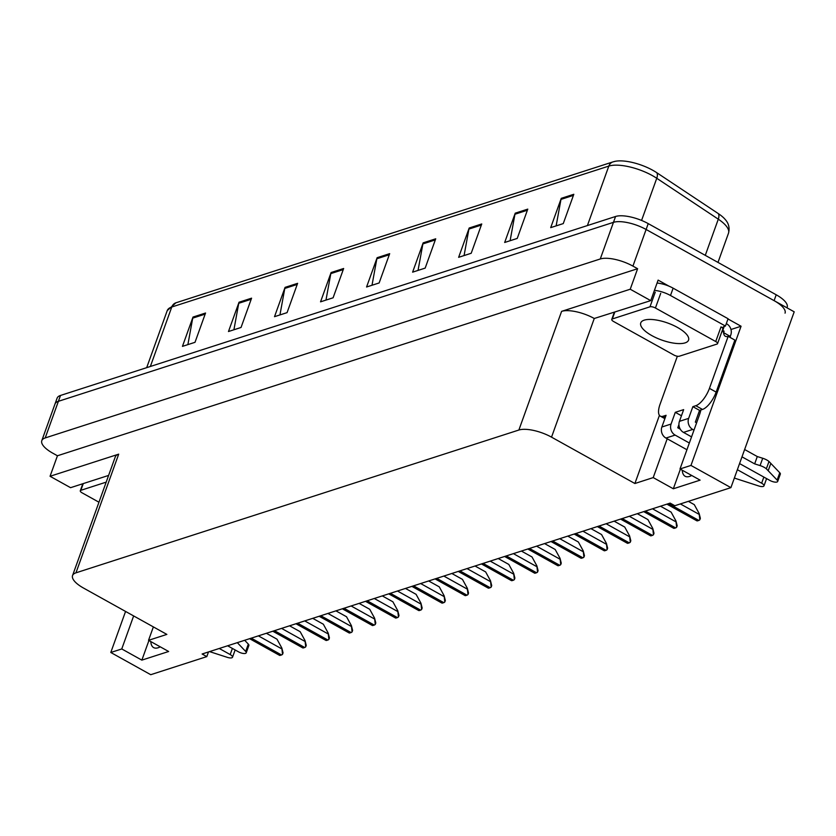 <?xml version="1.0" encoding="UTF-8"?>
<svg xmlns="http://www.w3.org/2000/svg" width="836" height="836" viewBox="0 0 836 836"><rect width="100%" height="100%" fill="white"/><g stroke="black" fill="none" stroke-linecap="round" stroke-linejoin="round"><path stroke-width="1.25" d="M691.727 475.485A26.647 10.408 119.1 0 1 685.102 476.248A26.647 10.408 119.1 0 1 682.26 470.219M727.989 318.965L741.072 326.239L730.977 329.499M667.201 438.775L653.219 477.596L634.89 483.511L551.53 437.155L594.26 318.485L650.732 300.626L658.12 280.112L669.051 286.194M551.53 437.155A24.986 8.872 -160.2 0 0 518.874 430.028L75.961 572.827L118.691 454.157L50.055 476.28L70.569 487.681L108.607 475.423M118.691 454.157A24.986 8.872 -160.2 0 0 115.284 456.874L72.554 575.544A24.986 8.872 -160.2 0 0 83.516 588.053L166.866 634.409L148.536 640.313L153.375 626.895M594.26 318.485A24.986 8.872 -160.2 0 0 561.604 311.358L630.229 289.225L637.617 268.711L57.444 455.766L52.752 453.164A24.986 8.872 19.8 0 1 41.8 440.656A24.986 8.872 19.8 0 1 45.207 437.939L600.269 258.972A24.986 8.872 19.8 0 1 632.925 266.109L637.617 268.711M650.732 300.626L630.229 289.225M41.8 440.656L54.988 404.028A24.986 8.872 19.8 0 1 58.395 401.311L613.457 222.345A24.986 8.872 19.8 0 1 646.113 229.482L794.2 311.818L730.904 487.639L690.964 465.433L741.072 326.239M133.645 615.933L121.763 648.955L110.791 652.488L150.731 674.694L206.805 656.615L208.488 651.955M110.791 652.488L125.567 611.44M50.055 476.28L57.444 455.766M206.805 656.615L202.113 654.003L670.138 503.105L674.83 505.717L730.904 487.639M75.961 572.827A24.986 8.872 -160.2 0 0 72.554 575.544M634.89 483.511L659.437 415.335M690.964 465.433L680.002 468.965L699.251 415.492A26.647 10.408 -60.9 0 0 700.892 409.953M148.923 640.522L141.859 660.126L168.642 651.495L148.536 640.313M141.859 660.126L121.763 648.955M680.379 469.174L673.325 488.778L700.108 480.146L680.002 468.965M673.325 488.778L653.219 477.596M150.793 641.567A26.647 10.408 -60.9 0 0 153.636 647.607A26.647 10.408 -60.9 0 0 160.261 646.834M613.603 161.724A29.981 10.649 19.8 0 1 615.233 161.306A29.981 10.649 19.8 0 1 652.791 170.283A29.981 10.649 19.8 0 1 656.751 172.686L718.291 213.588A29.981 10.649 19.8 0 1 725.418 219.732C728.793 223.578 729.818 228.071 728.501 233.192A33.315 11.829 -160.2 0 0 718.291 219.178A8.329 4.431 -56.4 0 0 718.291 213.588M786.979 307.805L787.167 307.293A24.986 8.872 19.8 0 0 776.205 294.784L648.224 223.62A24.986 8.872 19.8 0 0 615.568 216.482L60.505 395.449A24.986 8.872 19.8 0 0 57.099 398.166L54.988 404.028A24.986 8.872 19.8 0 1 58.395 401.311L613.457 222.345A24.986 8.872 19.8 0 1 646.113 229.482L774.094 300.646A24.986 8.872 19.8 0 1 785.056 313.155M187.881 344.61L192.719 318.129A6.667 5.664 -107.9 0 1 193.001 317.063L182.447 346.365L195.007 342.321L205.551 313.019L193.001 317.063M233.913 329.771L238.751 303.28A6.667 5.664 -107.9 0 1 239.033 302.224L228.479 331.526L241.04 327.472L251.584 298.17L239.033 302.224M279.945 314.932L284.783 288.441A6.667 5.664 -107.9 0 1 285.066 287.375L274.511 316.677L287.072 312.633L297.616 283.331L285.066 287.375M325.977 300.093L330.816 273.602A6.667 5.664 -107.9 0 1 331.098 272.536L320.543 301.838L333.104 297.794L343.648 268.492L331.098 272.536M556.139 225.877L560.977 199.396A6.667 5.664 -107.9 0 1 561.259 198.331L550.705 227.632L563.265 223.588L573.809 194.286L561.259 198.331M510.106 240.726L514.945 214.235A6.667 5.664 -107.9 0 1 515.227 213.17L504.672 242.471L517.233 238.427L527.777 209.125L515.227 213.17M464.074 255.565L468.912 229.074A6.667 5.664 -107.9 0 1 469.195 228.009L458.64 257.321L471.201 253.266L481.745 223.964L469.195 228.009M418.042 270.404L422.88 243.913A6.667 5.664 -107.9 0 1 423.162 242.858L412.608 272.16L425.169 268.105L435.713 238.803L423.162 242.858M372.01 285.243L376.848 258.763A6.667 5.664 -107.9 0 1 377.13 257.697L366.576 286.999L379.136 282.955L389.68 253.653L377.13 257.697M266.381 633.28L276.988 639.185L281.836 648.036L282.526 654.337A4.17 1.63 119.1 0 1 281.513 654.964L280.259 655.372A4.17 1.63 119.1 0 1 279.558 655.351A4.17 1.63 119.1 0 1 279.506 655.319M281.836 648.036L283.059 652.853L282.526 654.337M289.57 625.809L300.166 631.702L305.025 640.564L305.704 646.865A4.17 1.63 119.1 0 1 304.701 647.492L303.447 647.9A4.17 1.63 119.1 0 1 302.736 647.879A4.17 1.63 119.1 0 1 302.684 647.837M305.025 640.564L306.248 645.382L305.704 646.865M312.748 618.337L323.354 624.231L328.203 633.092L328.893 639.394A4.17 1.63 119.1 0 1 327.879 640.021L326.625 640.428A4.17 1.63 119.1 0 1 325.925 640.397A4.17 1.63 119.1 0 1 325.873 640.366M328.203 633.092L329.426 637.91L328.893 639.394M335.936 610.865L346.532 616.759L351.392 625.61L352.071 631.912A4.17 1.63 119.1 0 1 351.068 632.549L349.814 632.946A4.17 1.63 119.1 0 1 349.103 632.925A4.17 1.63 119.1 0 1 349.051 632.894M351.392 625.61L352.614 630.428L352.071 631.912M359.114 603.383L369.721 609.287L374.58 618.138L375.26 624.44A4.17 1.63 119.1 0 1 374.256 625.067L372.992 625.474A4.17 1.63 119.1 0 1 372.292 625.453A4.17 1.63 119.1 0 1 372.239 625.412M374.58 618.138L375.792 622.956L375.26 624.44M692.866 406.662L699.565 410.382L702.491 409.441A16.657 6.51 119.1 0 0 716.138 392.094L734.865 340.074L728.166 336.354L709.44 388.364A16.657 6.51 119.1 0 1 695.792 405.711L692.866 406.662L688.645 418.376L679.438 421.344A8.329 7.075 72.1 0 0 683.503 432.4L691.55 436.873M739.567 463.572L770.019 480.501A5.319 1.891 19.8 0 0 777.689 481.442A5.319 1.891 19.8 0 0 777.146 480.083L766.351 468.808L768.984 461.482L779.779 472.758L777.146 480.083M679.438 421.344L683.66 409.63L675.289 412.326L681.455 415.753M675.289 412.326L671.068 424.051L661.861 427.018L666.083 415.293L663.147 416.234A16.657 6.51 119.1 0 1 660.335 416.15A16.657 6.51 119.1 0 1 660.053 404.29L677.348 356.24M657.065 283.038A16.657 5.915 -160.2 0 1 668.779 286.079A16.657 5.915 19.8 0 1 673.126 288.169L728.072 318.725L725.439 326.05L670.493 295.495L673.126 288.169M654.431 290.364A16.657 5.915 19.8 0 1 670.493 295.495M724.206 326.427L722.764 330.439A16.657 5.915 19.8 0 1 722.503 329.865M722.461 327.973A16.657 5.915 19.8 0 1 725.439 326.05M721.761 331.944L724.101 331.181L723.579 332.655L730.277 336.375L730.8 334.912A8.329 7.075 -107.9 0 0 726.735 323.856L726.317 323.616M724.101 331.181L722.764 330.439M728.166 336.354A16.657 6.51 119.1 0 1 725.345 336.26A16.657 6.51 119.1 0 1 723.579 332.655M730.277 336.375A16.657 6.51 -60.9 0 0 730.476 337.639M699.565 410.382L695.343 422.107L696.618 422.817M678.937 424.521L677.766 427.771L680.253 429.161M661.861 427.018A8.329 7.075 72.1 0 0 665.926 438.064L686.92 449.737M734.395 477.92A8.329 2.957 19.8 0 0 735.983 478.6L758.806 485.998A5.319 1.891 19.8 0 0 763.979 485.862A5.319 1.891 19.8 0 0 761.648 483.208L737.362 469.696M689.345 443.007L675.133 435.096A8.329 7.075 -107.9 0 1 671.068 424.051M693.985 430.143L692.71 429.432A8.329 7.075 -107.9 0 1 688.645 418.376M754.657 463.875L757.291 456.55L762.714 458.253L760.07 465.579L754.657 463.875L741.992 456.832M744.625 449.507L757.291 456.55M777.689 481.442L780.333 474.116A5.319 1.891 -160.2 0 0 779.779 472.758M762.714 458.253A8.329 2.957 19.8 0 1 768.984 461.482M760.07 465.579A8.329 2.957 19.8 0 1 766.351 468.808M768.2 470.689L770.834 463.363M227.622 645.779L238.553 651.861A5.319 1.891 19.8 0 0 246.233 652.801A5.319 1.891 19.8 0 0 245.679 651.443L237.319 642.654M232.387 648.433L230.182 654.557A5.319 1.891 19.8 0 1 232.523 657.221A5.319 1.891 19.8 0 1 227.34 657.357L209.554 651.61M230.182 654.557L219.251 648.475M246.233 652.801L248.867 645.476A5.319 1.891 -160.2 0 0 248.323 644.117L244.676 640.282M651.892 335.633A25.404 9.018 -160.2 0 0 688.55 340.127A25.404 9.018 -160.2 0 0 677.411 327.399A25.404 9.018 -160.2 0 0 640.752 322.915A25.404 9.018 -160.2 0 0 651.892 335.633M655.424 308.003A4.17 1.484 -160.2 0 0 649.98 306.812L612.318 318.955A4.17 1.484 -160.2 0 0 611.753 319.415A4.17 1.484 -160.2 0 0 613.572 321.494L673.879 355.028A4.17 1.484 -160.2 0 0 679.323 356.22L716.985 344.077A4.17 1.484 -160.2 0 0 717.549 343.627A4.17 1.484 -160.2 0 0 715.731 341.537L655.424 308.003L660.701 293.352M717.549 343.627L722.827 328.976A4.17 1.484 -160.2 0 0 721.008 326.886L715.731 341.537M106.182 482.142L80.852 490.314A4.17 1.484 -160.2 0 0 80.287 490.763A4.17 1.484 -160.2 0 0 82.116 492.853L98.962 502.217M382.303 595.911L392.91 601.805L397.758 610.667L398.438 616.968A4.17 1.63 119.1 0 1 397.434 617.595L396.18 618.003A4.17 1.63 119.1 0 1 395.47 617.971A4.17 1.63 119.1 0 1 395.418 617.94M397.758 610.667L398.981 615.484L398.438 616.968M405.481 588.439L416.088 594.333L420.947 603.184L421.626 609.496A4.17 1.63 119.1 0 1 420.623 610.123L419.358 610.52A4.17 1.63 119.1 0 1 418.658 610.499A4.17 1.63 119.1 0 1 418.606 610.468M420.947 603.184L422.159 608.002L421.626 609.496M428.669 580.957L439.276 586.862L444.125 595.713L444.804 602.014A4.17 1.63 119.1 0 1 443.801 602.641L442.547 603.049A4.17 1.63 119.1 0 1 441.836 603.028A4.17 1.63 119.1 0 1 441.784 602.996M444.125 595.713L445.348 600.53L444.804 602.014M451.848 573.486L462.454 579.379L467.314 588.241L467.993 594.542A4.17 1.63 119.1 0 1 466.99 595.169L465.725 595.577A4.17 1.63 119.1 0 1 465.025 595.556A4.17 1.63 119.1 0 1 464.973 595.514M467.314 588.241L468.526 593.058L467.993 594.542M475.036 566.014L485.643 571.908L490.492 580.769L491.181 587.071A4.17 1.63 119.1 0 1 490.168 587.698L488.914 588.105A4.17 1.63 119.1 0 1 488.203 588.074A4.17 1.63 119.1 0 1 488.151 588.042M490.492 580.769L491.714 585.587L491.181 587.071M498.214 558.542L508.821 564.436L513.68 573.287L514.359 579.588A4.17 1.63 119.1 0 1 513.356 580.226L512.092 580.623A4.17 1.63 119.1 0 1 511.392 580.602A4.17 1.63 119.1 0 1 511.339 580.571M513.68 573.287L514.892 578.104L514.359 579.588M521.403 551.06L532.01 556.964L536.858 565.815L537.548 572.117A4.17 1.63 119.1 0 1 536.534 572.744L535.28 573.151A4.17 1.63 119.1 0 1 534.57 573.13A4.17 1.63 119.1 0 1 534.517 573.088M536.858 565.815L538.081 570.633L537.548 572.117M544.581 543.588L555.188 549.482L560.047 558.343L560.726 564.645A4.17 1.63 119.1 0 1 559.723 565.272L558.458 565.679A4.17 1.63 119.1 0 1 557.758 565.648A4.17 1.63 119.1 0 1 557.706 565.617M560.047 558.343L561.259 563.161L560.726 564.645M567.769 536.116L578.376 542.01L583.225 550.861L583.915 557.173A4.17 1.63 119.1 0 1 582.901 557.8L581.647 558.197A4.17 1.63 119.1 0 1 580.947 558.176A4.17 1.63 119.1 0 1 580.884 558.145M583.225 550.861L584.448 555.679L583.915 557.173M590.947 528.634L601.554 534.538L606.413 543.39L607.093 549.691A4.17 1.63 119.1 0 1 606.09 550.318L604.825 550.725A4.17 1.63 119.1 0 1 604.125 550.705A4.17 1.63 119.1 0 1 604.073 550.673M606.413 543.39L607.626 548.207L607.093 549.691M614.136 521.162L624.743 527.056L629.592 535.918L630.281 542.219A4.17 1.63 119.1 0 1 629.268 542.846L628.014 543.254A4.17 1.63 119.1 0 1 627.313 543.233A4.17 1.63 119.1 0 1 627.251 543.191M629.592 535.918L630.814 540.735L630.281 542.219M637.314 513.691L647.921 519.584L652.78 528.446L653.459 534.747A4.17 1.63 119.1 0 1 652.456 535.374L651.202 535.782A4.17 1.63 119.1 0 1 650.492 535.751A4.17 1.63 119.1 0 1 650.439 535.719M652.78 528.446L653.992 533.264L653.459 534.747M660.503 506.219L671.109 512.113L675.958 520.964L676.648 527.265A4.17 1.63 119.1 0 1 675.634 527.903L674.38 528.3A4.17 1.63 119.1 0 1 673.68 528.279A4.17 1.63 119.1 0 1 673.617 528.247M675.958 520.964L677.181 525.781L676.648 527.265M688.373 501.349L694.288 504.641L699.147 513.492L699.826 519.793A4.17 1.63 119.1 0 1 698.823 520.42L697.569 520.828A4.17 1.63 119.1 0 1 696.858 520.807A4.17 1.63 119.1 0 1 696.806 520.765M699.147 513.492L700.359 518.31L699.826 519.793M679.762 428.178L677.975 427.186M632.925 266.109L648.224 223.62M600.269 258.972L615.568 216.482M45.207 437.939L60.505 395.449M518.874 430.028L561.604 311.358M705.281 255.346L718.291 219.178L656.762 178.277A33.315 11.829 -160.2 0 0 652.362 175.602A33.315 11.829 -160.2 0 0 608.817 166.092A8.329 7.075 -107.9 0 1 612.966 161.891L615.233 161.306M656.751 172.686A8.329 4.431 -56.4 0 1 656.762 178.277L641.578 220.432M587.405 225.563L608.817 166.092L171.767 307.011A33.315 11.829 -160.2 0 0 167.221 310.626L175.905 302.81A8.329 7.075 72.1 0 0 171.767 307.011L150.355 366.481M776.205 294.784L774.094 300.646M376.848 258.763L389.283 254.75M422.88 243.913L435.316 239.901M468.912 229.074L481.348 225.062M514.945 214.235L527.38 210.223M560.977 199.396L573.412 195.384M330.816 273.602L343.251 269.589M284.783 288.441L297.219 284.428M238.751 303.28L251.187 299.267M192.719 318.129L205.154 314.117M250.027 638.558L280.259 655.372M251.281 638.15L281.513 654.964M258.376 635.862L281.575 648.767M273.205 631.086L303.447 647.9M274.459 630.678L304.701 647.492M281.554 628.39L304.764 641.296M296.393 623.614L326.625 640.428M297.647 623.207L327.879 640.021M304.743 620.918L327.942 633.813M319.571 616.132L349.814 632.946M320.825 615.735L351.068 632.549M327.921 613.446L351.13 626.342M342.76 608.66L372.992 625.474M344.014 608.253L374.256 625.067M351.11 605.964L374.309 618.87M702.491 409.441L695.792 405.711M663.147 416.234L665.31 417.436M716.138 392.094L709.44 388.364M665.926 438.064L675.133 435.096M763.853 477.074L761.648 483.208M683.503 432.4L692.71 429.432M248.323 644.117L245.679 651.443M649.98 306.812L655.257 292.161M612.318 318.955L614.742 312.236M80.852 490.314L83.276 483.584M365.938 601.188L396.18 618.003M367.192 600.781L397.434 617.595M374.288 598.492L397.497 611.398M389.127 593.706L419.358 610.52M390.381 593.309L420.623 610.123M397.476 591.021L420.675 603.916M412.305 586.235L442.547 603.049M413.559 585.827L443.801 602.641M420.654 583.538L443.864 596.444M435.493 578.763L465.725 595.577M436.747 578.355L466.99 595.169M443.843 576.067L467.042 588.972M458.671 571.291L488.914 588.105M459.925 570.883L490.168 587.698M467.031 568.595L490.23 581.49M481.86 563.809L512.092 580.623M483.114 563.412L513.356 580.226M490.209 561.123L513.409 574.018M505.038 556.337L535.28 573.151M506.292 555.93L536.534 572.744M513.398 553.641L536.597 566.547M528.227 548.865L558.458 565.679M529.481 548.458L559.723 565.272M536.576 546.169L559.775 559.075M551.405 541.383L581.647 558.197M552.659 540.986L582.901 557.8M559.765 538.697L582.964 551.593M574.593 533.911L604.825 550.725M575.847 533.504L606.09 550.318M582.943 531.215L606.142 544.121M597.771 526.44L628.014 543.254M599.025 526.032L629.268 542.846M606.131 523.744L629.33 536.649M620.96 518.968L651.202 535.782M622.214 518.56L652.456 535.374M629.309 516.272L652.508 529.167M644.138 511.486L674.38 528.3M645.402 511.089L675.634 527.903M652.498 508.8L675.697 521.695M667.327 504.014L697.569 520.828M668.581 503.606L698.823 520.42M680.368 503.93L698.875 514.224M175.905 302.81L612.966 161.891M167.221 310.626L146.687 367.662M728.501 233.192L717.988 262.41M249.609 638.694L279.558 655.351M272.787 631.222L302.736 647.879M295.975 623.75L325.925 640.397M319.153 616.268L349.103 632.925M342.342 608.796L372.292 625.453M664.871 418.669L660.335 416.15M766.591 478.6L763.979 485.862M235.135 649.959L232.523 657.221M611.753 319.415L614.282 312.382M80.287 490.763L82.816 483.73M365.52 601.324L395.47 617.971M388.709 593.842L418.658 610.499M411.887 586.37L441.836 603.028M435.075 578.899L465.025 595.556M458.253 571.427L488.203 588.074M481.442 563.945L511.392 580.602M504.62 556.473L534.57 573.13M527.809 549.001L557.758 565.648M550.987 541.519L580.947 558.176M574.175 534.047L604.125 550.705M597.353 526.575L627.313 543.233M620.542 519.093L650.492 535.751M643.72 511.622L673.68 528.279M666.909 504.15L696.858 520.807"/></g></svg>
